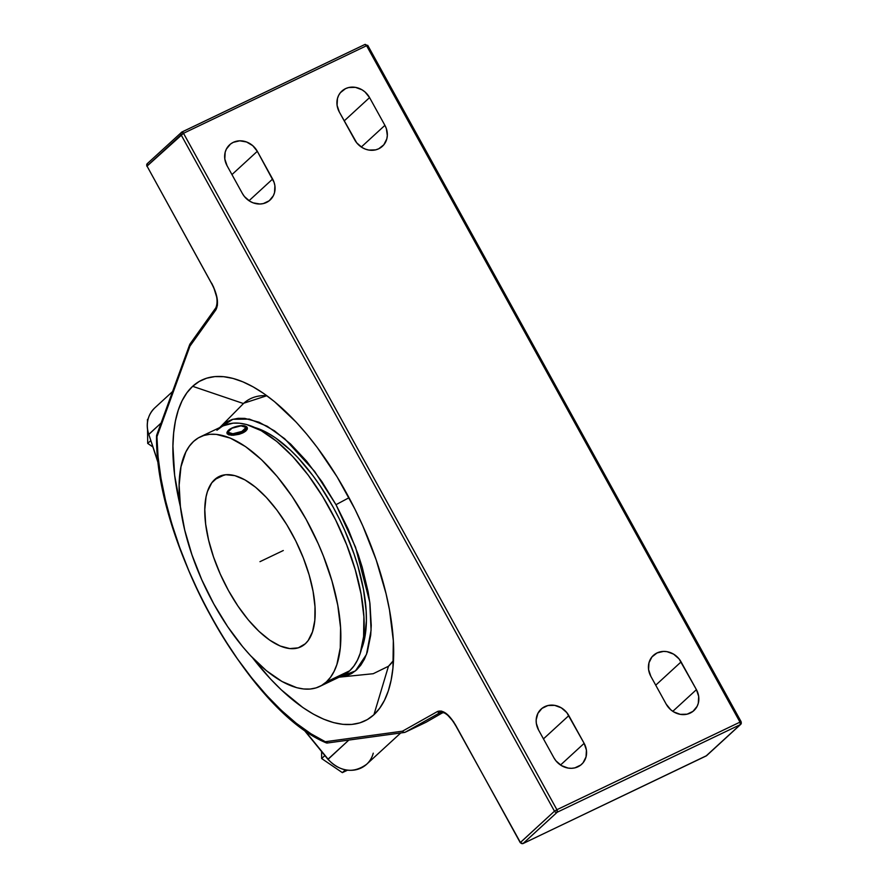<?xml version="1.0" encoding="UTF-8"?>
<svg xmlns="http://www.w3.org/2000/svg" width="888" height="888" viewBox="0 0 888 888"><rect width="100%" height="100%" fill="white"/><g stroke="black" fill="none" stroke-linecap="round" stroke-linejoin="round"><path stroke-width="1.33" d="M335.997 504.695A300.188 35.72 -28.9 0 1 349.028 497.735A300.188 35.72 151.1 0 0 335.997 504.695L348.263 529.359L358.241 554.734L362.26 567.377L368.154 591.974L369.963 603.696L371.251 625.418L370.707 635.198L367.277 652.158L364.424 659.174L360.839 665.112L356.565 669.918L351.648 673.548L346.131 675.957L339.038 677.222L355.444 670.895L366.466 654.456L371.084 630.314L369.763 602.186L355.555 547.23L335.997 504.695L314.674 471.45L284.671 438.716L267.166 426.229L249.362 419.114L232.922 419.269L219.636 427.605L226.595 421.922L232.112 419.502L238.184 418.315L244.744 418.381L259.085 422.233L274.581 430.913L290.631 444.067L306.626 461.216L321.944 481.696L335.997 504.695M219.192 428.105L243.8 403.196L266.844 395.726A151.127 66.012 -115.6 0 0 243.423 403.541L192.652 386.313A188.9 82.517 64.4 0 1 244.688 382.628A188.9 82.517 64.4 0 1 357.731 514.918A188.9 82.517 64.4 0 1 389.788 685.936A188.9 82.517 64.4 0 1 373.937 714.718L388.456 666.266A151.127 66.012 -115.6 0 0 393.495 660.472L388.456 666.266L373.215 673.715L338.372 677.244M214.652 479.576A94.45 41.259 64.4 0 1 219.214 476.468A94.45 41.259 64.4 0 1 294.405 538.261A94.45 41.259 64.4 0 1 305.294 643.778L308.169 640.548L312.487 631.845L314.796 620.446L314.996 606.793L313.076 591.408L309.124 574.88L303.274 557.842L295.771 540.947L286.88 524.852L276.967 510.167L266.389 497.469L255.578 487.235L244.922 479.864L234.854 475.635L225.752 474.714L217.96 477.134L211.788 482.806L207.459 491.508L206.049 496.892L204.795 509.479L205.65 524.064L208.602 540.104L213.531 556.965L220.235 574.014L228.471 590.587L237.929 606.049L248.218 619.813L258.963 631.335L269.752 640.17L280.164 646.009L289.799 648.595L298.279 647.84L305.294 643.778A94.45 41.259 64.4 0 1 300.732 646.875A94.45 41.259 64.4 0 1 225.541 585.081A94.45 41.259 64.4 0 1 214.652 479.576L224.498 474.869L214.652 479.576M319.68 686.48L342.99 675.324A138.35 60.428 -115.6 0 0 349.683 670.784L326.362 681.94A138.35 60.428 64.4 0 1 319.68 686.48A138.35 60.428 64.4 0 1 209.535 595.97A138.35 60.428 64.4 0 1 193.584 441.414A138.35 60.428 64.4 0 1 200.277 436.874A138.35 60.428 64.4 0 1 310.411 527.383A138.35 60.428 64.4 0 1 326.362 681.94L349.683 670.784A138.35 60.428 -115.6 0 0 333.733 516.228A138.35 60.428 -115.6 0 0 223.587 425.718L200.277 436.874M227.084 433.277L228.693 434.843L233.244 435.253L239.161 434.288L242.857 432.911L242.657 432.167A10.489 3.596 164.6 0 1 226.984 433.166A10.489 3.596 164.6 0 1 227.583 431.368L228.083 433.233L231.557 433.977L236.841 433.322L242.158 431.479A9.857 3.374 164.6 0 1 231.269 433.977A9.857 3.374 164.6 0 1 227.772 431.046A9.857 3.374 164.6 0 1 231.735 428.138L227.606 431.335M227.772 431.046L227.339 431.712A10.489 3.596 -15.4 0 0 231.069 434.82A10.489 3.596 -15.4 0 0 242.657 432.167L242.158 431.479L246.287 428.282L246.331 426.917L244.944 425.985L238.916 425.918L231.735 428.138A9.857 3.374 164.6 0 1 245.465 426.185A9.857 3.374 164.6 0 1 242.158 431.479L242.657 432.167A10.489 3.596 -15.4 0 0 246.176 426.529L245.465 426.185M245.787 426.373A10.489 3.596 164.6 0 1 247.219 427.605A10.489 3.596 164.6 0 1 242.657 432.167L242.857 432.911L245.687 431.157L247.208 429.326L247.219 427.739M247.408 428.482L244.411 432.068L239.161 434.288L231.479 435.264L227.239 433.91M223.532 425.741L233.156 423.143L239.616 423.21L246.498 424.497L261.25 430.691L276.845 441.491L292.696 456.476L308.18 475.08L322.699 496.581L335.72 520.157L346.72 544.899L355.278 569.852L361.072 594.072L363.88 616.616L363.592 636.618L360.217 653.313L357.409 660.206L353.879 666.056L349.683 670.784L344.844 674.358M216.905 430.258L221.745 426.684M193.584 441.414L198.435 437.84L203.863 435.464L209.846 434.299L216.295 434.365L230.414 438.15L245.654 446.686L261.461 459.64L277.2 476.523L292.274 496.67L306.116 519.325L318.182 543.6L323.399 556.055L331.968 581.007L337.762 605.228L340.57 627.772L340.271 647.774L336.896 664.457L334.088 671.361L330.569 677.2L326.362 681.94L321.523 685.503L316.084 687.889L310.112 689.055L303.652 688.988L296.77 687.701L282.018 681.507L266.422 670.706L250.583 655.721L242.757 646.83L227.672 626.673L213.83 604.029L201.776 579.753L191.941 554.789L184.726 530.081L180.408 506.582L179.143 485.214L180.986 466.777L185.858 451.992L189.388 446.142L193.584 441.414M361.327 649.528A132.234 57.753 -115.6 0 0 341.225 522.81A132.234 57.753 -115.6 0 0 255.189 427.628L268.054 433.2L275.435 437.828L290.543 450.216L298.102 457.842L312.909 475.624L320.002 485.603L333.222 507.248L339.227 518.714L344.755 530.447L354.146 554.323L357.931 566.211L363.47 589.355L366.145 610.9L366.378 620.812L364.624 638.428L361.327 649.528M388.456 666.266L373.937 714.718A188.9 82.517 64.4 0 1 252.658 657.919L270.463 678.932L281.274 689.832L302.841 707.525L313.397 714.141L323.665 719.18L333.533 722.599L342.923 724.353L351.748 724.442L359.906 722.854L367.321 719.602L373.937 714.718L379.676 708.258L384.482 700.288L388.322 690.864L391.142 680.097L392.929 668.076L393.329 640.759L389.499 609.989L386.036 593.661L376.19 559.928L362.77 525.829L354.878 509.057L337.107 476.878L317.271 447.519L306.804 434.254L296.126 422.111L274.492 401.642L263.747 393.517L253.191 386.902L242.924 381.862L233.056 378.443L223.654 376.69L214.841 376.601L206.682 378.188L199.256 381.44L192.652 386.313L243.423 403.541M180.453 506.97A188.9 82.517 64.4 0 1 192.652 386.313L186.913 392.774L182.096 400.754L178.266 410.178L175.436 420.945L173.66 432.967L172.927 446.12L174.647 475.302L180.553 507.381M211.544 283.427L211.677 283.217C217.593 294.927 218.992 303.818 215.851 309.879L189.932 346.165L189.632 344.722L190.52 343.634L189.632 344.722L189.932 346.165L215.851 309.879A2.131 1.865 -144.5 0 1 216.483 307.281M440.47 712.42A21.29 9.302 -115.6 0 0 440.215 712.553L405.072 732.3L403.596 732.311L405.072 732.3L440.215 712.553A2.131 1.909 -119.3 0 1 437.54 711.477L402.475 731.179L403.596 732.311L402.475 731.179L437.54 711.477C443.012 709.634 449.073 714.241 455.711 725.296L455.577 725.496C451.726 718.814 447.841 714.574 443.933 712.753L440.448 712.431A21.29 9.302 64.4 0 0 440.215 712.553A2.131 1.909 -119.3 0 1 437.54 711.477L441.436 711.077L446.187 713.508L453.535 721.7L520.39 842.468A2.131 1.898 47.4 0 0 523.143 843.489L522.799 843.6M347.386 770.229L342.368 772.638L321.656 758.541L321.589 751.525L321.656 758.541L324.886 755.577L321.656 758.541L342.368 772.638L345.332 769.918L342.368 772.638L347.386 770.229M152.747 446.853L147.697 443.412L147.563 430.136L147.697 443.412L150.694 440.67L147.697 443.412L152.747 446.853M147.475 421.922L147.452 419.536L147.475 421.922M706.004 756.01A2.131 0.932 -115.6 0 0 706.127 755.977A2.131 0.932 -115.6 0 0 706.226 755.91L523.143 843.489L557.22 812.209A2.131 1.898 -132.6 0 1 554.467 811.188L520.39 842.468A2.131 1.898 47.4 0 0 523.143 843.489A2.131 0.932 64.4 0 1 523.043 843.556L520.257 842.668L455.711 725.296L520.257 842.668L554.467 811.188L556.909 809.712L557.22 812.209A2.131 1.898 -132.6 0 1 554.467 811.188L181.063 134.765L180.852 133.222L181.774 132.09L183.505 133.289L146.886 166.267M523.143 843.489L706.071 755.999L740.303 724.63L557.22 812.209L740.303 724.63A2.131 0.932 -115.6 0 0 739.993 722.133L556.909 809.712L183.505 133.289L181.063 134.765L554.467 811.188L556.909 809.712A2.131 0.932 64.4 0 1 557.22 812.209L522.988 843.578M147.697 163.37A2.131 1.898 47.4 0 0 146.986 166.045L181.063 134.765A2.131 1.898 -132.6 0 1 181.774 132.09L181.929 132.001M181.774 132.09A2.131 0.932 64.4 0 1 181.874 132.023L147.275 163.647A2.131 1.898 47.4 0 0 146.986 166.045L213.586 287.046L217.183 298.679L217.416 305.272L215.851 309.879A2.131 1.865 -144.5 0 1 215.828 307.836M154.734 407.936A28.005 24.975 47.4 0 0 148.784 434.343L161.083 423.054L148.662 434.587C145.543 424.02 147.586 415.118 154.79 407.881A28.005 24.975 47.4 0 0 148.784 434.343L159.119 465.989M189.632 344.722L156.61 435.342L156.943 436.741L189.932 346.165L156.943 436.741L158.075 456.843L160.972 478.255L165.568 500.677L171.806 523.798L179.609 547.286L188.867 570.829L199.434 594.083L211.178 616.727L223.92 638.45L237.496 658.94L251.715 677.91L266.378 695.104L281.274 710.289L296.204 723.232L310.944 733.754L325.308 741.724L402.475 731.179L325.308 741.724L326.24 742.879L327.65 742.879L324.553 741.369M405.072 732.3L426.018 722.277L405.072 732.3L403.596 732.311M426.018 722.277L443.134 712.442L426.018 722.277M328.849 758.607L348.84 740.07L328.072 759.129A28.005 24.975 47.4 0 0 366.622 764.279L400.732 732.966M366.622 764.279C353.391 773.726 340.481 772.072 327.916 759.296L304.118 729.725L328.072 759.129A28.005 24.975 47.4 0 0 365.845 764.968A28.005 24.975 47.4 0 0 373.26 753.179M148.096 418.947L147.452 419.536L148.096 418.947M442.291 712.931L443.678 712.642L442.291 712.931M666.178 704.117L650.86 676.356A18.626 16.606 -132.6 0 1 653.379 655.411A18.626 16.606 -132.6 0 1 681.085 661.904L655.733 685.181L681.085 661.904L696.414 689.654L672.804 711.321L696.414 689.654A18.626 16.606 -132.6 0 1 693.894 710.6A18.626 16.606 -132.6 0 1 666.178 704.117L650.86 676.356L648.595 669.619L648.973 662.792L651.936 656.942L657.042 652.946L663.503 651.404L666.944 651.648L673.581 654.123L679.054 658.885L696.414 689.654L698.678 696.403L698.301 703.218L697.124 706.326L693.006 711.355L687.112 714.174L680.33 714.363L673.692 711.887L670.751 709.756L666.178 704.117M584.138 743.356A18.626 16.606 -132.6 0 1 581.618 764.313A18.626 16.606 -132.6 0 1 553.912 757.819L538.594 730.069A18.626 16.606 -132.6 0 1 541.114 709.112A18.626 16.606 -132.6 0 1 568.82 715.606L543.456 738.883L568.82 715.606L584.138 743.356L560.528 765.023L584.138 743.356L586.413 750.105L586.036 756.92L583.072 762.781L580.741 765.056L574.847 767.876L571.495 768.309L568.065 768.065L561.427 765.589L555.944 760.838L553.912 757.819L538.594 730.069L536.319 723.32L536.174 719.857L537.884 713.386L541.991 708.369L547.885 705.549L554.667 705.361L561.305 707.825L566.788 712.587L584.138 743.356M367.61 45.532L364.957 44.444L181.874 132.023A2.131 0.932 64.4 0 1 183.505 133.289L366.589 45.71A2.131 0.932 -115.6 0 0 364.957 44.444A2.131 0.932 -115.6 0 0 364.857 44.511L181.996 131.99M146.986 166.045L211.533 283.416L146.986 166.045M211.777 283.416L211.533 283.416C216.927 293.528 218.359 301.665 215.84 307.814L189.888 344.167M339.349 112.066A18.626 16.606 -132.6 0 1 341.869 91.109A18.626 16.606 -132.6 0 1 369.575 97.602L344.222 120.879L369.575 97.602L384.904 125.352A18.626 16.606 -132.6 0 1 382.384 146.309A18.626 16.606 -132.6 0 1 354.678 139.816L339.349 112.066L337.085 105.317L337.462 98.501L338.639 95.382L340.426 92.641L345.532 88.645L348.651 87.546L355.433 87.357L362.071 89.821L365.012 91.952L369.575 97.602L384.904 125.352L361.294 147.019L384.904 125.352L386.358 128.649L387.312 135.564L386.791 138.917L383.827 144.777L378.721 148.773L375.602 149.872L368.82 150.061L365.423 149.14L362.182 147.586L356.71 142.835L339.349 112.066M272.627 179.054L249.017 200.732L272.627 179.054A18.626 16.606 -132.6 0 1 270.107 200.011A18.626 16.606 -132.6 0 1 242.402 193.517L227.084 165.767A18.626 16.606 -132.6 0 1 229.604 144.822A18.626 16.606 -132.6 0 1 257.309 151.304L274.081 182.362L274.903 185.803L274.525 192.629L273.349 195.737L269.231 200.755L263.336 203.574L259.984 204.007L253.147 202.853L249.917 201.299L244.433 196.537L242.402 193.517L227.084 165.767L224.808 159.019L225.186 152.203L226.373 149.095L230.48 144.067L233.255 142.346L239.727 140.815L246.564 141.98L252.736 145.665L257.309 151.304L231.957 174.581L257.309 151.304L272.627 179.054M158.497 463.503L148.784 434.343L158.497 463.503M156.599 436.141L156.943 436.741C156.688 479.675 174.703 551.437 211.111 616.605C246.908 682.328 293.684 727.938 325.308 741.724L326.24 742.879L327.65 742.879M326.24 742.879L326.939 743.045M740.747 724.331A2.131 1.898 -132.6 0 1 740.303 724.63L706.226 755.91A2.131 1.898 47.4 0 0 706.67 755.61M741.114 721.733L741.014 721.955A2.131 1.898 -132.6 0 1 740.303 724.63L739.993 722.133L741.114 721.844M183.505 133.289L556.909 809.712L739.993 722.133L366.589 45.71L183.505 133.289M367.71 45.31L366.589 45.71L365.012 44.422M706.226 755.91A2.131 1.898 47.4 0 0 706.648 755.621L523.043 843.556M741.147 721.755L367.743 45.332L366.589 45.71L739.993 722.133L741.147 721.755L740.725 724.353L706.648 755.621M259.973 561.671L283.294 550.516M241.07 425.84L231.968 428.216L227.839 432.179L232.823 433.766L241.924 431.401L246.054 427.439L241.07 425.84M147.275 163.647L146.853 166.245M172.549 391.575L154.79 407.881M327.161 743.034L404.562 732.445M156.543 435.775C154.801 541.303 247.985 710.345 326.273 742.89M327.916 759.296L303.407 729.215"/></g></svg>
